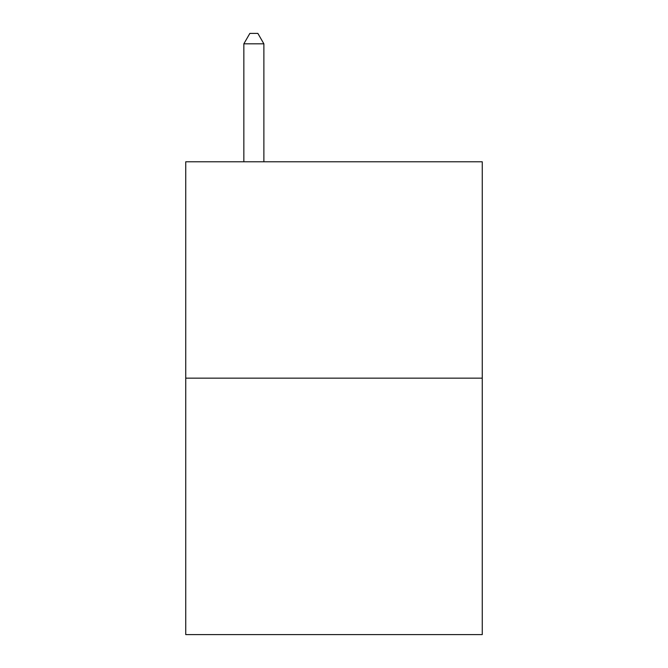<?xml version="1.0" encoding="UTF-8"?>
<svg xmlns="http://www.w3.org/2000/svg" width="668" height="668" viewBox="0 0 668 668"><rect width="100%" height="100%" fill="white"/><g stroke="black" fill="none" stroke-linecap="round" stroke-linejoin="round"><path stroke-width="1" d="M482.254 378.155L482.254 161.781L185.746 161.781L185.746 634.6L482.254 634.6L482.254 378.155L185.746 378.155M263.877 161.781L263.877 43.821L243.845 43.821L243.845 161.781M243.845 43.821L249.857 33.4L257.865 33.4L263.877 43.821"/></g></svg>
